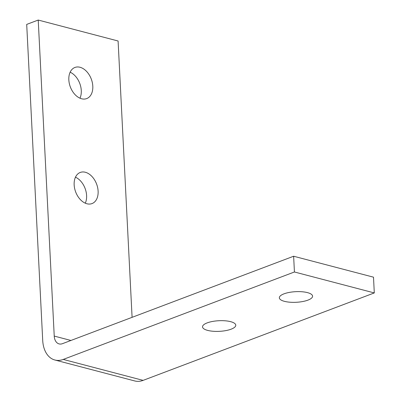 <?xml version="1.0" encoding="UTF-8"?>
<svg xmlns="http://www.w3.org/2000/svg" width="401" height="401" viewBox="0 0 401 401"><rect width="100%" height="100%" fill="white"/><g stroke="black" fill="none" stroke-linecap="round" stroke-linejoin="round"><path stroke-width="0.6" d="M54.235 336.083L38.225 20.05L26.702 24.406L42.712 340.439A27.734 18.521 -75.3 0 0 54.877 360.003A27.734 18.521 -75.3 0 0 63.243 359.426L294.429 271.983L293.632 256.234L62.446 343.677A11.093 7.408 -75.3 0 1 59.097 343.908A11.093 7.408 -75.3 0 1 54.235 336.083L70.942 340.464M132.089 317.336L118.094 40.997L38.225 20.05M86.932 203.763A16.642 11.188 -110.7 0 1 74.631 188.435A16.642 11.188 -110.7 0 1 80.25 172.45A16.642 11.188 -110.7 0 1 96.601 184.054A16.642 11.188 -110.7 0 1 92.024 203.578A16.642 11.188 -110.7 0 1 86.932 203.763M81.614 98.771A16.642 11.188 -110.7 0 1 69.308 83.438A16.642 11.188 -110.7 0 1 74.932 67.453A16.642 11.188 -110.7 0 1 91.283 79.062A16.642 11.188 -110.7 0 1 86.706 98.586A16.642 11.188 -110.7 0 1 81.614 98.771M54.877 360.003L134.746 380.95A27.734 18.521 -75.3 0 0 143.112 380.374L374.298 292.925L373.501 277.176L293.632 256.234M75.463 177.197A16.642 11.188 -110.7 0 1 85.293 203.187M70.14 72.205A16.642 11.188 -110.7 0 1 79.969 98.195M374.298 292.925L294.429 271.983M207.633 330.389A16.642 5.313 -2.9 0 1 202.535 326.875A16.642 5.313 -2.9 0 1 218.886 320.725A16.642 5.313 -2.9 0 1 235.773 325.191A16.642 5.313 -2.9 0 1 225.788 330.609A16.642 5.313 -2.9 0 1 207.633 330.389M284.439 301.336A16.642 5.313 -2.9 0 1 279.342 297.823A16.642 5.313 -2.9 0 1 295.692 291.677A16.642 5.313 -2.9 0 1 312.579 296.138A16.642 5.313 -2.9 0 1 302.595 301.557A16.642 5.313 -2.9 0 1 284.439 301.336M143.112 380.374L63.243 359.426"/></g></svg>
